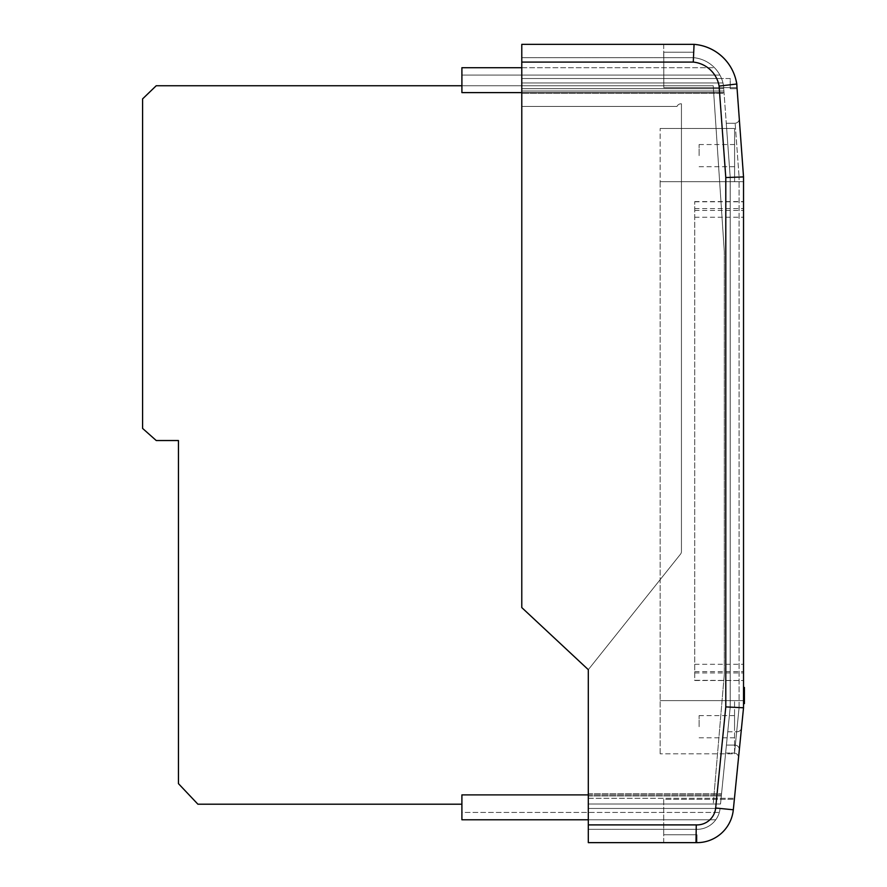 <?xml version="1.0" encoding="UTF-8"?>
<svg xmlns="http://www.w3.org/2000/svg" width="887" height="887" viewBox="0 0 887 887"><rect width="100%" height="100%" fill="white"/><g stroke="black" fill="none" stroke-linecap="round" stroke-linejoin="round"><path stroke-width="0.67" stroke-dasharray="4.43 3.33" d="M736.82 83.888A47.809 47.809 0 0 0 693.978 44.45L693.978 52.233L663.786 52.233L663.786 87.658L737.097 87.658L736.82 83.888M737.008 87.658L663.786 87.658L663.786 52.233L693.978 52.233L693.978 44.45A47.809 47.809 0 0 1 735.567 78.555M739.259 118.536L743.528 176.912L743.528 707.782L743.528 176.912L739.259 118.536M588.303 824.899L588.303 808.456L588.303 824.899L696.273 824.899L588.303 824.899L588.303 842.639L695.996 842.639L663.698 842.639L695.996 842.639L696.273 824.899L588.303 824.899L588.303 829.334L588.303 669.674L588.303 804.021L720.521 804.021L721.441 794.885L461.905 794.885L714.013 794.885L724.313 674.286L713.237 804.021L714.013 794.885L721.441 794.885L720.521 804.021L730.223 707.127L720.521 804.021L721.441 794.885L720.521 804.021L588.303 804.021L588.303 808.456L720.078 808.456A23.206 23.206 0 0 1 696.195 829.334L696.273 824.899L696.195 829.334A23.206 23.206 0 0 0 720.078 808.456A23.206 23.206 0 0 1 715.765 819.776A23.206 23.206 0 0 0 720.078 808.456A23.206 23.206 0 0 1 719.324 812.425L461.905 812.425L461.905 794.885L461.905 812.425L719.324 812.425A23.206 23.206 0 0 0 720.078 808.456L588.303 808.456L588.303 804.021L588.303 808.456L588.303 804.021L720.521 804.021L588.303 804.021L588.303 669.674L680.229 554.508A4.435 4.435 0 0 0 681.438 551.459L681.438 103.801A4.435 4.435 0 0 0 677.003 106.44L521.778 106.44L521.778 78.522L521.778 82.957L521.778 78.522L721.53 78.522A33.573 33.573 0 0 0 719.911 75.073A33.573 33.573 0 0 1 721.53 78.522A33.573 33.573 0 0 0 693.501 57.655A33.573 33.573 0 0 1 723.515 85.551A33.573 33.573 0 0 0 722.972 82.957L521.778 82.957L521.778 93.246L521.778 78.522L521.778 82.957L722.972 82.957A33.573 33.573 0 0 1 723.515 85.551L730.223 177.389L723.515 85.551A33.573 33.573 0 0 0 722.972 82.957A33.573 33.573 0 0 1 723.515 85.551A33.573 33.573 0 0 0 722.972 82.957L718.47 82.957A29.227 29.227 0 0 0 716.785 78.522L721.53 78.522A33.573 33.573 0 0 0 714.501 67.711A33.573 33.573 0 0 1 721.53 78.522L521.778 78.522L521.778 88.689L521.778 57.655L521.778 62.09L693.279 62.09L693.501 57.655A33.573 33.573 0 0 1 721.53 78.522L521.778 78.522L721.53 78.522A33.573 33.573 0 0 0 693.501 57.655L694.066 44.35A46.878 46.878 0 0 1 736.742 84.021L737.086 88.7L736.742 84.021A46.878 46.878 0 0 0 694.066 44.35L521.778 44.35L521.778 62.09L693.279 62.09A29.138 29.138 0 0 1 716.685 78.522L716.785 78.522M461.905 804.199L197.901 804.199L178.453 783.642L178.453 440.529L156.234 440.529L142.585 428.41L142.585 98.9L156.234 85.74L461.905 85.74L461.905 75.073L719.911 75.073L461.905 75.073L461.905 92.614L724.025 92.614L713.68 92.614L713.226 85.74L461.905 85.74L461.905 92.614L724.025 92.614L521.778 92.614M743.528 687.469L743.528 703.613L743.528 687.469L743.528 703.613L743.528 687.469L744.415 687.469L744.415 692.204L743.528 692.204L744.415 692.581L743.528 692.581L744.415 692.581L744.415 690.119L743.528 690.119L744.415 690.119L744.415 692.647L743.528 692.647L744.415 692.647L744.415 695.031L743.528 695.031L744.415 694.798L743.528 694.798L744.415 694.798L744.415 697.282L743.528 697.282L744.415 697.282L744.415 699.255L743.528 699.255L744.415 699.255L744.415 700.963L744.415 690.33L744.415 700.963L743.528 700.963L743.528 687.669L743.528 700.963L743.528 690.33L743.528 700.963L743.528 690.33L743.528 700.963L744.415 700.963L743.528 700.963L744.415 700.963L744.415 698.501L743.528 698.501L744.415 698.501L743.528 698.801L744.415 698.801L744.415 703.613L744.415 687.669L744.415 703.613L743.528 703.313L744.415 703.313L744.415 695.486L743.528 695.486L744.415 695.486L744.415 692.093L743.528 692.093L744.415 692.093L744.415 689.277L743.528 689.277L744.415 689.277L744.415 688.013L743.528 688.013L744.415 687.669L743.528 687.669L743.528 703.613L743.528 687.669L743.528 697.991L743.528 687.669L744.415 687.669L743.528 687.669L744.415 687.669L744.415 697.027L743.528 697.027L744.415 697.027L744.415 698.867L743.528 698.867L744.415 698.867L744.415 700.963L744.415 698.912L743.528 698.912L744.415 698.912L743.528 699.377L744.415 699.377L744.415 703.613L743.528 703.613L744.415 703.613L743.528 703.613L744.415 703.613L744.415 699.278L743.528 699.278L744.415 699.278L744.415 695.275L743.528 695.275L744.415 695.275L744.415 690.74L743.528 690.74L744.415 690.74L744.415 687.669L743.528 687.669L744.415 687.669L744.415 700.963L743.528 700.963L744.415 700.963L744.415 698.501L744.415 703.613L744.415 702.182L743.528 702.182M743.528 691.96L743.528 694.621L743.528 691.96L744.415 691.96L743.528 691.96M724.069 93.246L723.914 91.028L724.069 93.246L521.778 93.246L724.069 93.246M718.47 82.957L722.972 82.957A33.573 33.573 0 0 1 723.515 85.551A33.573 33.573 0 0 0 722.972 82.957A33.573 33.573 0 0 1 723.515 85.551A33.573 33.573 0 0 0 722.972 82.957L521.778 82.957L722.972 82.957A33.573 33.573 0 0 1 723.515 85.551L719.102 86.083L725.788 177.555L730.223 177.389L726.265 123.293L730.223 177.389L730.223 707.127L725.788 706.906L730.223 707.127L730.223 177.389L730.223 707.127L730.223 177.389L725.788 177.555L743.528 176.912L736.742 84.021A46.878 46.878 0 0 0 694.066 44.35A46.878 46.878 0 0 1 736.742 84.021L719.102 86.083L723.515 85.551L723.737 88.689L723.515 85.551A33.573 33.573 0 0 0 721.53 78.522L716.685 78.522M521.778 607.584L521.778 62.09L521.778 106.44L677.003 106.44A4.435 4.435 0 0 1 681.438 103.801L681.438 551.459A4.435 4.435 0 0 1 680.229 554.508L588.303 669.674L521.778 607.584M730.223 78.522L721.53 78.522A33.573 33.573 0 0 0 693.501 57.655L521.778 57.655L693.501 57.655A33.573 33.573 0 0 1 721.53 78.522L521.778 78.522L730.223 78.522L730.223 88.689L737.086 88.7L730.223 88.7L730.223 78.522M726.42 745.08L727.75 731.775L726.42 745.08L734.891 745.08A4.435 4.435 0 0 1 735.334 745.102A4.435 4.435 0 0 0 734.891 745.08L726.42 745.08M720.078 808.456L588.303 808.456L588.303 798.289L588.303 808.456L720.078 808.456A23.206 23.206 0 0 1 696.195 829.334A23.206 23.206 0 0 0 720.078 808.456A23.206 23.206 0 0 1 696.195 829.334L588.303 829.334L696.195 829.334M718.381 82.957A29.138 29.138 0 0 1 719.102 86.083L725.788 177.555L725.788 706.906L725.788 177.555L725.788 706.906L716.064 804.021L588.303 804.021L720.521 804.021L588.303 804.021L716.064 804.021L725.788 706.906L743.528 707.782L738.505 757.93L743.528 707.782L743.528 176.912M723.737 88.689L521.778 88.689L723.737 88.689M663.698 44.35L663.698 57.655L663.698 44.35M725.788 706.906L715.665 808.013L733.316 809.776L734.369 799.309L733.316 809.776A36.511 36.511 0 0 1 696.994 842.65L696.994 834.745L663.698 834.745L663.698 829.334L663.698 834.745L696.994 834.745L696.994 842.65A36.511 36.511 0 0 0 733.316 809.776A36.511 36.511 0 0 1 695.996 842.639A36.511 36.511 0 0 0 733.316 809.776A36.511 36.511 0 0 1 695.996 842.639A36.511 36.511 0 0 0 733.316 809.776L743.528 707.782M741.521 727.783L739.303 749.958L741.521 727.783C741.055 730.223 739.592 731.553 737.108 731.775L737.108 731.775C739.592 731.553 741.055 730.223 741.521 727.783M725.621 753.052L734.092 753.052A4.435 4.435 0 0 1 734.536 753.074A4.435 4.435 0 0 0 734.092 753.052L725.621 753.052M735.157 123.282A4.435 4.435 0 0 1 734.835 123.293A4.435 4.435 0 0 0 735.157 123.282C737.662 122.861 739.037 121.386 739.27 118.858C739.037 121.386 737.662 122.861 735.157 123.282L739.093 177.067L735.157 123.282M726.265 123.293L734.835 123.293L726.265 123.293M727.75 731.775L736.665 731.775L735.334 745.102C737.962 745.645 739.292 747.264 739.303 749.958C739.292 747.264 737.962 745.645 735.334 745.102L736.665 731.775L727.75 731.775M663.698 842.639L663.698 829.334L663.698 842.639M588.303 798.289L734.469 798.289L588.303 798.289M588.303 793.732L721.552 793.732L588.303 793.732M663.698 799.309L663.698 829.334L663.698 799.309L734.369 799.309L663.698 799.309M588.303 794.885L721.441 794.885L461.905 794.885L461.905 819.776L715.765 819.776L588.303 819.776M521.778 67.711L714.501 67.711L461.905 67.711L461.905 92.614L713.68 92.614L724.313 251.675L713.226 85.74L461.905 85.74M738.505 757.93C738.494 755.236 737.175 753.617 734.536 753.074C737.175 753.617 738.494 755.236 738.505 757.93M744.415 690.33L743.528 690.33L744.415 690.33L743.528 690.485L744.415 690.485L744.415 695.641L743.528 695.641L744.415 695.641L744.415 700.808L743.528 700.808L744.415 700.963L744.415 690.33L743.528 690.33L744.415 690.33M744.415 694.621L743.528 694.621L744.415 694.621L744.415 691.96L744.415 694.621M744.415 702.182L744.415 692.448L743.528 692.448M744.415 692.448L744.415 687.469L744.415 697.282L743.528 697.282L744.415 697.282L744.415 700.963L743.528 700.963L744.415 700.963L744.415 698.912L744.415 703.613L743.528 703.613L744.415 703.613L744.415 690.74L743.528 690.74L744.415 690.74L744.415 687.669L743.528 687.669L744.415 687.669L743.528 687.669L744.415 687.669L744.415 697.991L743.528 697.991M744.415 696.173L743.528 696.173M744.415 699.521L743.528 699.521M744.415 697.991L744.415 687.669L744.415 703.613L744.415 687.669L744.415 703.613L743.528 703.613L744.415 703.613L744.415 693.135L743.528 693.135M744.415 693.135L744.415 703.613L743.528 703.613L744.415 703.313M744.415 687.669L743.528 687.669L744.415 687.669M744.415 703.613L743.528 703.613M724.313 674.286L724.313 251.675L724.313 674.286M660.15 181.713L660.15 700.608L660.15 181.713L743.528 181.713L743.528 700.608L660.15 700.608L743.528 700.608L743.528 181.713L660.15 181.713L660.15 128.493L660.15 181.713M743.528 680.307L743.528 201.582L743.528 680.54L694.743 680.307L694.743 201.582L694.743 680.307M734.558 726.697L734.558 715.609L734.558 726.697M699.122 726.697L699.122 715.609L699.122 726.697M734.558 753.817L734.558 700.608L734.558 753.817L660.15 753.817L734.558 753.817M660.15 753.817L660.15 700.608L660.15 753.817M734.602 155.624L734.602 144.537L734.602 155.624M699.122 155.624L699.122 144.537L699.122 155.624M734.602 128.493L660.15 128.493L734.602 128.493L734.602 181.713L734.602 128.493M725.788 177.555L719.102 86.083A29.138 29.138 0 0 0 693.279 62.09L521.778 62.09M696.273 824.899A18.771 18.771 0 0 0 715.621 808.456A18.771 18.771 0 0 1 696.273 824.899A18.771 18.771 0 0 0 715.665 808.013M693.279 62.09A29.138 29.138 0 0 1 719.102 86.083M739.093 707.56L739.093 177.067L739.093 707.56L734.536 753.074L739.093 707.56M588.303 795.949L721.331 795.949L588.303 795.949M521.778 91.028L723.914 91.028L521.778 91.028M744.415 694.443L743.528 694.443L744.415 694.443M694.743 671.67L743.528 671.67M694.743 210.452L743.528 210.452M694.743 201.781L743.528 201.781M694.743 208.578L743.528 208.578M694.743 217.248L743.528 217.248M694.743 664.296L743.528 664.296M694.743 672.934L743.528 672.934M694.743 680.54L743.528 680.54M694.743 201.582L743.528 201.582M699.122 715.609L734.558 715.609M699.122 737.784L734.558 737.784M699.122 144.537L734.602 144.537M699.122 166.712L734.602 166.712"/><path stroke-width="1.33" d="M735.567 78.555A47.809 47.809 0 0 1 736.82 83.888L737.008 87.658M588.303 824.899L696.273 824.899L695.996 842.639L588.303 842.639L588.303 669.674L521.778 607.584L521.778 44.35L694.066 44.35L693.279 62.09L521.778 62.09M719.102 86.083L736.742 84.021A46.878 46.878 0 0 0 694.066 44.35A46.878 46.878 0 0 1 736.742 84.021L743.528 176.912L743.528 707.782L733.316 809.776A36.511 36.511 0 0 1 695.996 842.639A36.511 36.511 0 0 0 733.316 809.776L715.665 808.013L725.788 706.906L725.788 177.555L719.102 86.083A29.138 29.138 0 0 0 693.279 62.09M743.528 176.912L725.788 177.555M743.528 707.782L725.788 706.906M588.303 819.776L461.905 819.776L461.905 794.885L588.303 794.885M521.778 67.711L461.905 67.711L461.905 92.614L521.778 92.614M743.528 703.613L744.415 703.613L743.528 703.613L744.415 703.613L744.415 702.182L743.528 702.182M744.415 702.182L744.415 687.469L743.528 687.469M744.415 692.448L743.528 692.448M744.415 696.173L743.528 696.173M744.415 699.521L743.528 699.521M461.905 85.74L156.234 85.74L142.585 98.9L142.585 428.41L156.234 440.529L178.453 440.529L178.453 783.642L197.901 804.199L461.905 804.199M696.273 824.899A18.771 18.771 0 0 0 715.665 808.013"/></g></svg>
